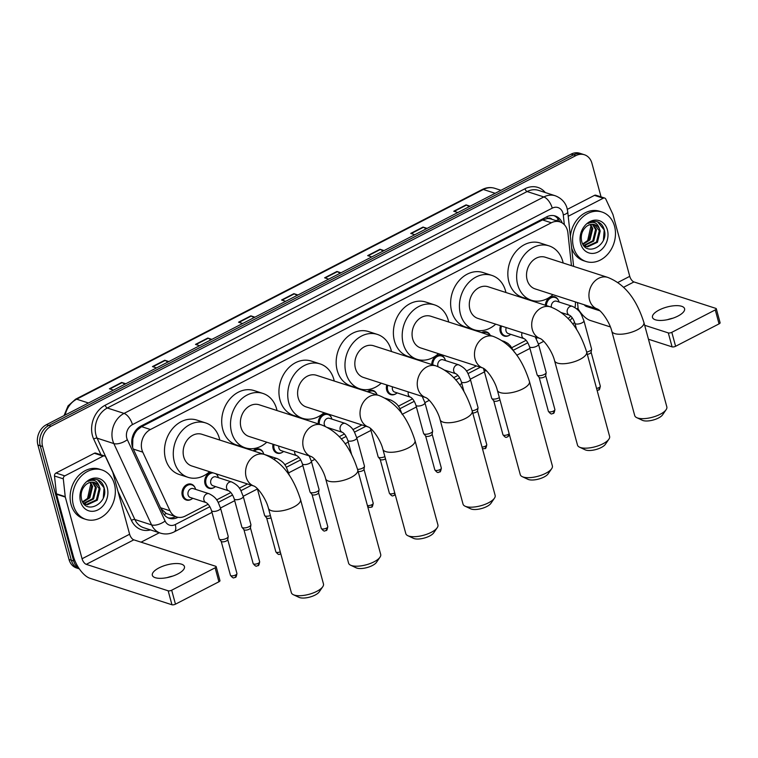 <?xml version="1.0" encoding="UTF-8"?>
<svg xmlns="http://www.w3.org/2000/svg" width="758" height="758" viewBox="0 0 758 758"><rect width="100%" height="100%" fill="white"/><g stroke="black" fill="none" stroke-linecap="round" stroke-linejoin="round"><path stroke-width="1.14" d="M509.452 335.216A8.319 6.699 -72.1 0 1 504.231 336.059A8.319 6.699 -72.1 0 1 500.233 331.53A8.319 6.699 -72.1 0 1 500.545 325.722M395.894 393.772A8.319 6.699 -72.1 0 1 390.673 394.615A8.319 6.699 -72.1 0 1 386.675 390.076A8.319 6.699 -72.1 0 1 386.76 384.969M282.336 452.327A8.319 6.699 -72.1 0 1 277.125 453.17A8.319 6.699 -72.1 0 1 273.117 448.632A8.319 6.699 -72.1 0 1 273.032 444.216M214.201 487.46A8.319 6.699 -72.1 0 1 208.99 488.304A8.319 6.699 -72.1 0 1 204.982 483.765A8.319 6.699 -72.1 0 1 211.378 472.3M191.499 499.171A8.319 6.699 -72.1 0 1 186.279 500.015A8.319 6.699 -72.1 0 1 182.271 495.476A8.319 6.699 -72.1 0 1 184.185 486.835A8.319 6.699 -72.1 0 1 191.386 484.182A8.319 6.699 -72.1 0 1 195.128 487.915M571.437 265.67L567.913 232.914A15.596 12.554 107.9 0 0 567.439 230.394A15.596 12.554 107.9 0 0 559.935 221.895A15.596 12.554 107.9 0 0 551.341 222.776L150.435 429.511A15.596 12.554 107.9 0 0 142.769 452.138L169.991 510.778A15.596 12.554 107.9 0 0 176.652 516.956A15.596 12.554 107.9 0 0 185.236 516.075L208.147 504.26M134.242 434.77A15.596 12.554 -72.1 0 1 137.463 429.871L137.245 429.985A5.202 4.188 107.9 0 0 134.242 434.77L132.821 438.835L132.631 447.476M551.919 219.308A5.202 4.188 107.9 0 0 547.418 218.475L547.21 218.588A15.596 12.554 -72.1 0 1 551.123 219.053L559.935 221.895M160.961 508.675L166.239 513.479L176.652 516.956M547.21 218.588L542.52 219.924L141.604 426.659L137.463 429.871M567.988 318.559A15.596 12.554 107.9 0 0 570.746 316.086M575 307.577A15.596 12.554 107.9 0 0 575.341 301.892M216.608 499.901L230.858 492.548M239.32 488.19L247.506 483.964M284.733 464.768L298.993 457.415M339.167 436.703L344.407 433.993M352.868 429.634L361.964 424.944M398.291 406.212L412.541 398.86M453.625 377.683L457.965 375.447M466.426 371.079L476.422 365.924M511.849 347.657L526.099 340.314M481.624 332.648A8.319 6.699 -72.1 0 1 486.636 331.938A8.319 6.699 -72.1 0 1 490.284 335.443M431.795 364.551A8.319 6.699 -72.1 0 1 441.213 355.36A8.319 6.699 -72.1 0 1 444.955 359.093M367.327 391.715A8.319 6.699 -72.1 0 1 373.078 390.493A8.319 6.699 -72.1 0 1 376.821 394.226M318.294 423.874A8.319 6.699 -72.1 0 1 327.655 413.915A8.319 6.699 -72.1 0 1 331.398 417.649M253.125 450.821A8.319 6.699 -72.1 0 1 259.52 449.049A8.319 6.699 -72.1 0 1 263.263 452.782M216.409 473.921A8.319 6.699 -72.1 0 1 217.84 476.204M545.362 305.237A8.319 6.699 -72.1 0 1 554.771 296.804A8.319 6.699 -72.1 0 1 558.504 300.538M562.256 222.994A15.596 12.554 107.9 0 0 555.244 215.983A15.596 12.554 107.9 0 0 546.66 216.864L140.808 426.129A15.596 12.554 107.9 0 0 133.152 448.764L162.563 512.114A15.596 12.554 107.9 0 0 169.224 518.283A15.596 12.554 107.9 0 0 177.808 517.411L178.035 517.288M554.041 215.679A15.596 12.554 -72.1 0 1 559.755 221.838M79.088 568.519A15.596 12.554 -72.1 0 1 73.697 560.986L42.6 446.509A15.596 12.554 -72.1 0 1 51.099 426.214L575.834 155.636A15.596 12.554 -72.1 0 1 584.418 154.755A15.596 12.554 -72.1 0 1 591.922 163.254L601.066 196.9M582.315 314.636L581.557 315.025M159.303 532.76L141.054 542.169M79.334 568.879L76.511 567.969A15.596 12.554 -72.1 0 1 69.006 559.47L37.9 444.993A15.596 12.554 -72.1 0 1 46.409 424.698L571.134 154.12L573.484 154.878A15.596 12.554 -72.1 0 1 582.068 153.997A15.596 12.554 -72.1 0 0 573.484 154.878L48.758 425.456L573.484 154.878L575.834 155.636M37.9 444.993L40.25 445.751A15.596 12.554 -72.1 0 1 48.758 425.456A15.596 12.554 -72.1 0 0 40.25 445.751L71.347 560.228L40.25 445.751L42.6 446.509M78.86 568.727A15.596 12.554 -72.1 0 1 71.347 560.228A15.596 12.554 -72.1 0 0 78.86 568.727M175.562 516.596L175.458 516.653A15.596 12.554 -72.1 0 1 168.068 517.837M124.928 384.202L122.123 382.638A4.16 1.914 -117.3 0 0 121.706 382.449L109.408 388.788L113.482 390.105M125.781 383.766L121.706 382.449M167.973 362.011L165.168 360.438A4.16 1.914 -117.3 0 0 164.751 360.249L152.453 366.588L156.527 367.905M168.826 361.566L164.751 360.249M211.018 339.811L208.213 338.239A4.16 1.914 -117.3 0 0 207.796 338.059L195.498 344.397L199.572 345.714M211.87 339.376L207.796 338.059M254.063 317.621L251.258 316.048A4.16 1.914 -117.3 0 0 250.841 315.859L238.543 322.197L242.617 323.514M254.915 317.176L250.841 315.859M469.287 206.64L466.483 205.067A4.16 1.914 -117.3 0 0 466.056 204.878L453.758 211.226L457.841 212.543M470.14 206.195L466.056 204.878M426.242 228.831L423.438 227.267A4.16 1.914 -117.3 0 0 423.011 227.078L410.722 233.417L414.797 234.734M427.095 228.395L423.011 227.078M383.197 251.031L380.393 249.458A4.16 1.914 -117.3 0 0 379.976 249.268L367.677 255.617L371.752 256.934M384.05 250.585L379.976 249.268M340.152 273.221L337.348 271.658A4.16 1.914 -117.3 0 0 336.931 271.468L324.632 277.807L328.707 279.124M341.005 272.785L336.931 271.468M297.108 295.421L294.303 293.848A4.16 1.914 -117.3 0 0 293.886 293.659L281.588 300.007L285.662 301.324M297.96 294.985L293.886 293.659M571.134 154.12A15.596 12.554 -72.1 0 1 579.718 153.239L584.418 154.755M573.541 247.345A25.99 20.921 -72.1 0 1 579.5 220.322A25.99 20.921 -72.1 0 1 602.023 212.041A25.99 20.921 -72.1 0 1 614.53 226.206A25.99 20.921 -72.1 0 1 608.56 253.229A25.99 20.921 -72.1 0 1 586.048 261.51A25.99 20.921 -72.1 0 1 573.541 247.345M570.376 236.344A25.99 20.921 -72.1 0 1 599.673 211.283L602.023 212.041M607.395 229.882A16.941 13.644 -72.1 0 1 598.157 251.95A16.941 13.644 -72.1 0 1 580.675 243.669A16.941 13.644 -72.1 0 1 589.913 221.601A16.941 13.644 -72.1 0 1 607.395 229.882M581.642 241.129C585.422 257.786 608.683 245.649 604.391 230.385C603.425 226.149 601.236 223.316 597.816 221.895C594.556 220.919 591.316 221.459 588.094 223.525C593.656 221.014 597.408 222.691 599.332 228.537A11.749 9.456 -72.1 0 0 594.708 224.652A11.749 9.456 -72.1 0 0 586.133 226.737C582.021 230.574 580.524 235.368 581.642 241.129M585.546 246.369L586.616 246.577L596.508 242.001L599.284 230.707L594.424 224.567M583.527 245.26L587.554 246.871L597.437 242.295L600.213 231.001L599.332 228.537M583.783 245.44L592.775 240.798L595.561 229.494L592.386 224.273M584.21 245.715L593.713 241.091L596.489 229.797L592.917 224.302M582.703 243.934L589.051 239.594L591.827 228.291L590.16 224.567M582.959 244.379L589.98 239.888L592.765 228.594L590.738 224.434M590.719 226.936L587.507 241.262M586.048 261.51L583.698 260.752A25.99 20.921 -72.1 0 1 571.636 248.065M603.434 239.841L604.202 229.93L597.588 221.829M667.372 319.705A16.638 6.216 164.8 0 1 672.896 318.199M677.927 316.077A16.638 6.216 -15.2 0 0 684.578 308.686A16.638 6.216 -15.2 0 0 659.138 310.013A16.638 6.216 -15.2 0 0 652.477 317.403A16.638 6.216 -15.2 0 0 677.927 316.077M568.216 216.286L603.264 198.217L594.462 195.374A2.596 2.094 -72.1 0 1 595.892 195.223L604.695 198.065A2.596 2.094 107.9 0 0 603.264 198.217M567.316 209.369L594.462 195.374M578.146 308.942A20.788 9.589 -117.3 0 0 590.188 320.426L610.389 326.944M716.31 308.762L720.1 322.728A2.596 0.966 164.8 0 1 719.058 323.874L715.268 309.918A2.596 0.966 -15.2 0 0 716.31 308.762A2.596 0.966 -15.2 0 0 715.846 308.392L633.953 281.938A5.202 2.397 62.7 0 1 629.746 276.338L612.995 214.656A2.596 2.094 107.9 0 0 612.852 214.268L605.803 199.098A2.596 2.094 107.9 0 0 604.695 198.065M675.605 346.283A2.596 0.966 164.8 0 1 672.09 346.87L668.291 332.904A2.596 0.966 -15.2 0 0 671.815 332.326L675.605 346.283L719.058 323.874M648.46 339.233L672.09 346.87M671.815 332.326L715.268 309.918M668.291 332.904L644.66 325.277M599.919 310.827L586.398 306.459A5.202 2.397 62.7 0 1 584.2 304.754M666.13 409.671L662.596 414.816A11.436 4.273 164.8 0 1 658.503 417.99A11.436 4.273 164.8 0 1 642.396 420.311L636.748 417.658A16.638 6.216 -15.2 0 0 660.18 414.285A16.638 6.216 -15.2 0 0 666.13 409.671A16.638 6.216 -15.2 0 0 666.832 406.885L643.902 322.472A16.638 6.216 164.8 0 1 637.241 329.872A16.638 6.216 164.8 0 1 611.801 331.199L634.73 415.611A16.638 6.216 -15.2 0 0 636.748 417.658M597.541 309.056L597.437 309.027A16.638 13.388 107.9 0 1 589.535 299.997A16.638 13.388 107.9 0 1 598.602 278.338A16.638 13.388 107.9 0 1 607.764 277.4L545.353 257.246A16.638 13.388 107.9 0 0 530.941 262.552A16.638 13.388 107.9 0 0 527.123 279.844A16.638 13.388 107.9 0 0 535.129 288.902L597.465 309.037C601.615 310.818 609.64 322.159 611.801 331.199M552.942 294.654A28.586 23.015 -72.1 0 1 531.453 300.282A28.586 23.015 -72.1 0 1 517.695 284.705A28.586 23.015 -72.1 0 1 524.261 254.982A28.586 23.015 -72.1 0 1 549.029 245.867A28.586 23.015 -72.1 0 1 562.787 261.453A28.586 23.015 -72.1 0 1 563.166 262.998M531.453 300.282L522.65 297.439A28.586 23.015 -72.1 0 1 508.893 281.862A28.586 23.015 -72.1 0 1 515.449 252.139A28.586 23.015 -72.1 0 1 540.217 243.024L549.029 245.867M608.901 439.176L605.367 444.33A11.436 4.273 164.8 0 1 601.274 447.495A11.436 4.273 164.8 0 1 585.167 449.816L579.519 447.163A16.638 6.216 -15.2 0 0 602.951 443.79A16.638 6.216 -15.2 0 0 608.901 439.176A16.638 6.216 -15.2 0 0 609.603 436.4L586.673 351.987A16.638 6.216 164.8 0 1 580.012 359.377A16.638 6.216 164.8 0 1 554.572 360.704L577.501 445.117A16.638 6.216 -15.2 0 0 579.519 447.163M540.312 338.57L540.217 338.532A16.638 13.388 107.9 0 1 532.305 329.503A16.638 13.388 107.9 0 1 541.373 307.852A16.638 13.388 107.9 0 1 550.535 306.914L488.124 286.761A16.638 13.388 107.9 0 0 473.712 292.057A16.638 13.388 107.9 0 0 469.894 309.349A16.638 13.388 107.9 0 0 477.9 318.417L540.236 338.542C544.386 340.323 552.411 351.674 554.572 360.704M495.713 324.168A28.586 23.015 -72.1 0 1 474.233 329.796A28.586 23.015 -72.1 0 1 460.466 314.21A28.586 23.015 -72.1 0 1 467.032 284.496A28.586 23.015 -72.1 0 1 491.8 275.381A28.586 23.015 -72.1 0 1 505.558 290.958A28.586 23.015 -72.1 0 1 505.937 292.512M474.233 329.796L465.421 326.954A28.586 23.015 -72.1 0 1 451.664 311.367A28.586 23.015 -72.1 0 1 458.22 281.644A28.586 23.015 -72.1 0 1 482.998 272.539L491.8 275.381M551.672 468.69L548.138 473.835A11.436 4.273 164.8 0 1 544.045 477.009A11.436 4.273 164.8 0 1 527.938 479.321L522.29 476.678A16.638 6.216 -15.2 0 0 545.722 473.305A16.638 6.216 -15.2 0 0 551.672 468.69A16.638 6.216 -15.2 0 0 552.374 465.905L529.444 381.492A16.638 6.216 164.8 0 1 522.783 388.892A16.638 6.216 164.8 0 1 497.343 390.218L520.272 474.631A16.638 6.216 -15.2 0 0 522.29 476.678M483.083 368.075L482.988 368.047A16.638 13.388 107.9 0 1 475.077 359.017A16.638 13.388 107.9 0 1 484.144 337.357A16.638 13.388 107.9 0 1 493.306 336.419L430.895 316.266A16.638 13.388 107.9 0 0 416.483 321.572A16.638 13.388 107.9 0 0 412.665 338.864A16.638 13.388 107.9 0 0 420.671 347.922L483.007 368.056C487.157 369.838 495.182 381.179 497.343 390.218M438.484 353.673A28.586 23.015 -72.1 0 1 417.004 359.301A28.586 23.015 -72.1 0 1 403.237 343.725A28.586 23.015 -72.1 0 1 409.803 314.001A28.586 23.015 -72.1 0 1 434.571 304.887A28.586 23.015 -72.1 0 1 448.329 320.473A28.586 23.015 -72.1 0 1 448.708 322.017M417.004 359.301L408.192 356.459A28.586 23.015 -72.1 0 1 394.435 340.882A28.586 23.015 -72.1 0 1 400.991 311.159A28.586 23.015 -72.1 0 1 425.769 302.044L434.571 304.887M494.443 498.195L490.919 503.35A11.436 4.273 164.8 0 1 486.816 506.515A11.436 4.273 164.8 0 1 470.709 508.836L465.061 506.183A16.638 6.216 -15.2 0 0 488.493 502.81A16.638 6.216 -15.2 0 0 494.443 498.195A16.638 6.216 -15.2 0 0 495.145 495.419L472.215 411.007A16.638 6.216 164.8 0 1 465.554 418.397A16.638 6.216 164.8 0 1 440.114 419.724L463.043 504.136A16.638 6.216 -15.2 0 0 465.061 506.183M425.854 397.59L425.759 397.552A16.638 13.388 107.9 0 1 417.848 388.522A16.638 13.388 107.9 0 1 426.915 366.872A16.638 13.388 107.9 0 1 436.077 365.924L373.666 345.781A16.638 13.388 107.9 0 0 359.254 351.077A16.638 13.388 107.9 0 0 355.436 368.369A16.638 13.388 107.9 0 0 363.442 377.437L425.778 397.562C429.928 399.343 437.953 410.694 440.114 419.724M381.255 383.188A28.586 23.015 -72.1 0 1 359.775 388.816A28.586 23.015 -72.1 0 1 346.008 373.23A28.586 23.015 -72.1 0 1 352.574 343.507A28.586 23.015 -72.1 0 1 377.342 334.401A28.586 23.015 -72.1 0 1 391.1 349.978A28.586 23.015 -72.1 0 1 391.479 351.532M359.775 388.816L350.963 385.974A28.586 23.015 -72.1 0 1 337.206 370.387A28.586 23.015 -72.1 0 1 343.772 340.664A28.586 23.015 -72.1 0 1 368.54 331.559L377.342 334.401M437.214 527.71L433.69 532.855A11.436 4.273 164.8 0 1 429.587 536.029A11.436 4.273 164.8 0 1 413.48 538.341L407.832 535.698A16.638 6.216 -15.2 0 0 431.264 532.324A16.638 6.216 -15.2 0 0 437.214 527.71A16.638 6.216 -15.2 0 0 437.925 524.924L414.986 440.512A16.638 6.216 164.8 0 1 408.325 447.912A16.638 6.216 164.8 0 1 382.885 449.238L405.814 533.651A16.638 6.216 -15.2 0 0 407.832 535.698M368.625 427.095L368.53 427.067A16.638 13.388 107.9 0 1 360.619 418.028A16.638 13.388 107.9 0 1 369.686 396.377A16.638 13.388 107.9 0 1 378.848 395.439L316.437 375.286A16.638 13.388 107.9 0 0 302.025 380.592A16.638 13.388 107.9 0 0 298.207 397.884A16.638 13.388 107.9 0 0 306.213 406.942L368.549 427.076C372.699 428.857 380.724 440.199 382.885 449.238M324.026 412.693A28.586 23.015 -72.1 0 1 302.546 418.321A28.586 23.015 -72.1 0 1 288.779 402.744A28.586 23.015 -72.1 0 1 295.345 373.021A28.586 23.015 -72.1 0 1 320.113 363.906A28.586 23.015 -72.1 0 1 333.871 379.493A28.586 23.015 -72.1 0 1 334.25 381.037M302.546 418.321L293.734 415.479A28.586 23.015 -72.1 0 1 279.977 399.902A28.586 23.015 -72.1 0 1 286.543 370.179A28.586 23.015 -72.1 0 1 311.311 361.064L320.113 363.906M379.985 557.215L376.461 562.37A11.436 4.273 164.8 0 1 372.358 565.534A11.436 4.273 164.8 0 1 356.251 567.856L350.603 565.203A16.638 6.216 -15.2 0 0 374.035 561.83A16.638 6.216 -15.2 0 0 379.985 557.215A16.638 6.216 -15.2 0 0 380.696 554.439L357.757 470.026A16.638 6.216 164.8 0 1 351.096 477.417A16.638 6.216 164.8 0 1 325.656 478.743L348.585 563.156A16.638 6.216 -15.2 0 0 350.603 565.203M321.619 424.944L259.208 404.8A16.638 13.388 107.9 0 0 244.796 410.097A16.638 13.388 107.9 0 0 240.978 427.389A16.638 13.388 107.9 0 0 248.984 436.456L311.32 456.581A16.638 13.388 107.9 0 1 303.389 447.542A16.638 13.388 107.9 0 1 312.457 425.882A16.638 13.388 107.9 0 1 321.619 424.944C341.555 432.79 351.636 450.982 357.757 470.026M266.797 442.208A28.586 23.015 -72.1 0 1 245.317 447.836A28.586 23.015 -72.1 0 1 231.55 432.25A28.586 23.015 -72.1 0 1 238.116 402.526A28.586 23.015 -72.1 0 1 262.884 393.421A28.586 23.015 -72.1 0 1 276.651 408.998A28.586 23.015 -72.1 0 1 277.021 410.552M245.317 447.836L236.505 444.984A28.586 23.015 -72.1 0 1 222.748 429.407A28.586 23.015 -72.1 0 1 229.314 399.684A28.586 23.015 -72.1 0 1 254.082 390.578L262.884 393.421M322.756 586.73L319.232 591.875A11.436 4.273 164.8 0 1 315.129 595.049A11.436 4.273 164.8 0 1 299.022 597.361L293.374 594.717A16.638 6.216 -15.2 0 0 316.806 591.344A16.638 6.216 -15.2 0 0 322.756 586.73A16.638 6.216 -15.2 0 0 323.467 583.944L300.528 499.531A16.638 6.216 164.8 0 1 293.867 506.931A16.638 6.216 164.8 0 1 268.427 508.258L291.356 592.671A16.638 6.216 -15.2 0 0 293.374 594.717M264.39 454.459L201.979 434.306A16.638 13.388 107.9 0 0 187.567 439.602A16.638 13.388 107.9 0 0 183.749 456.903A16.638 13.388 107.9 0 0 191.755 465.962L254.091 486.096A16.638 13.388 107.9 0 1 246.161 477.047A16.638 13.388 107.9 0 1 255.228 455.397A16.638 13.388 107.9 0 1 264.39 454.459C284.326 462.304 294.407 480.487 300.528 499.531M209.568 471.713A28.586 23.015 -72.1 0 1 188.088 477.341A28.586 23.015 -72.1 0 1 174.321 461.764A28.586 23.015 -72.1 0 1 180.887 432.041A28.586 23.015 -72.1 0 1 205.655 422.926A28.586 23.015 -72.1 0 1 219.422 438.512A28.586 23.015 -72.1 0 1 219.792 440.057M188.088 477.341L179.276 474.499A28.586 23.015 -72.1 0 1 165.519 458.922A28.586 23.015 -72.1 0 1 172.085 429.199A28.586 23.015 -72.1 0 1 196.853 420.084L205.655 422.926M551.369 307.189A4.681 3.762 -72.1 0 1 552.658 302.556A4.681 3.762 -72.1 0 1 556.58 301.22L572.432 306.336A4.681 3.762 -72.1 0 0 569.628 306.725A4.681 3.762 -72.1 0 0 567.306 312.694A4.681 3.762 -72.1 0 0 569.561 315.243C571.731 316.541 573.503 319.203 574.886 323.221L576.611 329.569M546.366 305.569A7.798 6.272 -72.1 0 1 555.197 297.496A7.798 6.272 -72.1 0 1 558.949 301.741A7.798 6.272 -72.1 0 1 559.016 302.006M591.079 352.1A3.383 1.26 164.8 0 1 591.088 352.318A3.383 1.26 164.8 0 1 589.724 353.598A3.383 1.26 164.8 0 1 587.327 354.384M574.886 323.221A4.681 1.743 164.8 0 0 575.71 323.893A4.681 1.743 164.8 0 0 581.803 322.965A4.681 1.743 164.8 0 0 583.916 320.767L591.572 348.964A4.681 1.743 164.8 0 1 591.591 349.267A4.681 1.743 164.8 0 1 586.692 352.072M535.224 336.922L538.493 344.189A4.681 1.743 164.8 0 1 536.38 346.387A4.681 1.743 164.8 0 1 530.287 347.316A4.681 1.743 164.8 0 1 529.463 346.643C528.08 342.625 526.308 339.963 524.138 338.665L508.286 333.548A4.681 3.762 -72.1 0 1 506.031 330.99A4.681 3.762 -72.1 0 1 506.268 327.579M538.493 344.189L546.148 372.386A4.681 1.743 164.8 0 1 546.167 372.69A4.681 1.743 164.8 0 1 542.88 375.058A4.681 1.743 164.8 0 1 537.943 375.513A4.681 1.743 164.8 0 1 537.261 375.106A4.681 1.743 164.8 0 1 537.119 374.84L529.463 346.643M510.712 334.325A7.798 6.272 -72.1 0 1 504.98 335.756A7.798 6.272 -72.1 0 1 501.228 331.502A7.798 6.272 -72.1 0 1 501.531 326.044M545.656 375.523A3.383 1.26 164.8 0 1 545.665 375.731A3.383 1.26 164.8 0 1 544.301 377.02A3.383 1.26 164.8 0 1 539.734 377.778A3.383 1.26 164.8 0 1 539.232 377.484L537.261 375.106M482.827 333.037A7.798 6.272 -72.1 0 1 487.062 332.629A7.798 6.272 -72.1 0 1 490.255 335.434M499.351 397.609A4.681 1.743 164.8 0 1 492.529 398.935A4.681 1.743 164.8 0 1 491.838 398.528A4.681 1.743 164.8 0 1 491.696 398.263L483.433 368.284M499.92 399.712A3.383 1.26 164.8 0 1 498.878 400.442A3.383 1.26 164.8 0 1 494.311 401.2A3.383 1.26 164.8 0 1 493.818 400.906L491.838 398.528M438.077 366.654A4.681 3.762 -72.1 0 1 437.897 366.123A4.681 3.762 -72.1 0 1 438.977 361.263A4.681 3.762 -72.1 0 1 443.032 359.775L458.884 364.892A4.681 3.762 -72.1 0 0 456.079 365.28A4.681 3.762 -72.1 0 0 453.748 371.249A4.681 3.762 -72.1 0 0 456.003 373.798C458.173 375.096 459.945 377.759 461.328 381.776L464 391.602M432.818 364.873A7.798 6.272 -72.1 0 1 441.639 356.042A7.798 6.272 -72.1 0 1 445.391 360.296A7.798 6.272 -72.1 0 1 445.458 360.562M477.521 410.656A3.383 1.26 164.8 0 1 477.531 410.864A3.383 1.26 164.8 0 1 476.166 412.153A3.383 1.26 164.8 0 1 472.765 413.044M461.328 381.776A4.681 1.743 164.8 0 0 462.153 382.449A4.681 1.743 164.8 0 0 468.245 381.52A4.681 1.743 164.8 0 0 470.358 379.322L478.014 407.52A4.681 1.743 164.8 0 1 478.033 407.823A4.681 1.743 164.8 0 1 472.149 410.779M422.244 396.425L424.935 402.744A4.681 1.743 164.8 0 1 422.822 404.943A4.681 1.743 164.8 0 1 416.729 405.871A4.681 1.743 164.8 0 1 415.905 405.198C414.522 401.181 412.75 398.519 410.58 397.22L394.729 392.094A4.681 3.762 -72.1 0 1 392.483 389.546A4.681 3.762 -72.1 0 1 392.492 386.817M424.935 402.744L432.6 430.942A4.681 1.743 164.8 0 1 432.61 431.245A4.681 1.743 164.8 0 1 429.322 433.614A4.681 1.743 164.8 0 1 424.395 434.069A4.681 1.743 164.8 0 1 423.703 433.661A4.681 1.743 164.8 0 1 423.57 433.396L415.905 405.198M397.164 392.881A7.798 6.272 -72.1 0 1 391.422 394.312A7.798 6.272 -72.1 0 1 387.67 390.057A7.798 6.272 -72.1 0 1 387.745 385.282M432.098 434.069A3.383 1.26 164.8 0 1 432.107 434.287A3.383 1.26 164.8 0 1 430.752 435.575A3.383 1.26 164.8 0 1 426.176 436.333A3.383 1.26 164.8 0 1 425.683 436.039L423.703 433.661M368.445 392.076A7.798 6.272 -72.1 0 1 373.505 391.175A7.798 6.272 -72.1 0 1 377.086 394.871M384.893 456.638A4.681 1.743 164.8 0 1 378.972 457.491A4.681 1.743 164.8 0 1 378.289 457.083A4.681 1.743 164.8 0 1 378.147 456.818L370.406 428.355M385.509 458.903A3.383 1.26 164.8 0 1 385.329 458.997A3.383 1.26 164.8 0 1 380.753 459.755A3.383 1.26 164.8 0 1 380.26 459.462L378.289 457.083M325.267 426.375A4.681 3.762 -72.1 0 1 324.348 424.679A4.681 3.762 -72.1 0 1 325.419 419.818A4.681 3.762 -72.1 0 1 329.474 418.331L345.326 423.447A4.681 3.762 -72.1 0 0 342.521 423.836A4.681 3.762 -72.1 0 0 340.2 429.795A4.681 3.762 -72.1 0 0 342.445 432.354C344.615 433.652 346.387 436.305 347.77 440.322L351.57 454.307M319.336 424.215A7.798 6.272 -72.1 0 1 321.657 416.701A7.798 6.272 -72.1 0 1 328.081 414.598A7.798 6.272 -72.1 0 1 331.833 418.852A7.798 6.272 -72.1 0 1 331.9 419.108M363.963 469.202A3.383 1.26 164.8 0 1 363.973 469.42A3.383 1.26 164.8 0 1 362.618 470.709A3.383 1.26 164.8 0 1 358.155 471.495M347.77 440.322A4.681 1.743 164.8 0 0 348.595 441.004A4.681 1.743 164.8 0 0 354.687 440.066A4.681 1.743 164.8 0 0 356.8 437.878L364.465 466.075A4.681 1.743 164.8 0 1 364.475 466.369A4.681 1.743 164.8 0 1 357.577 469.382M309.207 455.899L311.377 461.29A4.681 1.743 164.8 0 1 309.273 463.489A4.681 1.743 164.8 0 1 303.172 464.427A4.681 1.743 164.8 0 1 302.347 463.744C300.973 459.727 299.192 457.074 297.022 455.766L281.18 450.65A4.681 3.762 -72.1 0 1 278.925 448.101A4.681 3.762 -72.1 0 1 278.802 446.083M311.377 461.29L319.042 489.497A4.681 1.743 164.8 0 1 319.052 489.791A4.681 1.743 164.8 0 1 315.764 492.169A4.681 1.743 164.8 0 1 310.837 492.624A4.681 1.743 164.8 0 1 310.155 492.217A4.681 1.743 164.8 0 1 310.013 491.951L302.347 463.744M283.606 451.436A7.798 6.272 -72.1 0 1 277.873 452.858A7.798 6.272 -72.1 0 1 274.112 448.613A7.798 6.272 -72.1 0 1 274.026 444.539M318.549 492.624A3.383 1.26 164.8 0 1 318.559 492.842A3.383 1.26 164.8 0 1 317.195 494.131A3.383 1.26 164.8 0 1 312.618 494.889A3.383 1.26 164.8 0 1 312.125 494.595L310.155 492.217M261.074 453.388A4.681 3.762 -72.1 0 1 261.339 453.464L277.191 458.581A4.681 3.762 -72.1 0 0 274.387 458.969A4.681 3.762 -72.1 0 0 273.932 459.282M254.205 451.171A7.798 6.272 -72.1 0 1 259.947 449.731A7.798 6.272 -72.1 0 1 263.699 453.985A7.798 6.272 -72.1 0 1 263.765 454.241M270.407 515.563A4.681 1.743 164.8 0 1 265.414 516.046A4.681 1.743 164.8 0 1 264.731 515.639A4.681 1.743 164.8 0 1 264.589 515.374L257.322 488.616M271.042 517.875A3.383 1.26 164.8 0 1 267.195 518.311A3.383 1.26 164.8 0 1 266.702 518.008L264.731 515.639M228.897 490.9L213.045 485.783A4.681 3.762 -72.1 0 1 210.79 483.234A4.681 3.762 -72.1 0 1 211.861 478.374A4.681 3.762 -72.1 0 1 215.916 476.877L231.768 482.003A4.681 3.762 -72.1 0 0 228.963 482.391A4.681 3.762 -72.1 0 0 226.642 488.351A4.681 3.762 -72.1 0 0 228.897 490.9C231.057 492.207 232.839 494.86 234.213 498.878L241.878 527.085A4.681 1.743 164.8 0 0 242.02 527.35A4.681 1.743 164.8 0 0 242.702 527.758A4.681 1.743 164.8 0 0 247.629 527.303A4.681 1.743 164.8 0 0 250.917 524.924A4.681 1.743 164.8 0 0 250.907 524.631L243.242 496.424A4.681 1.743 164.8 0 1 241.139 498.622A4.681 1.743 164.8 0 1 235.037 499.56A4.681 1.743 164.8 0 1 234.213 498.878M215.471 486.57A7.798 6.272 -72.1 0 1 209.739 487.991A7.798 6.272 -72.1 0 1 205.987 483.746A7.798 6.272 -72.1 0 1 213.301 472.916M215.66 473.684A7.798 6.272 -72.1 0 1 218.285 477.407A7.798 6.272 -72.1 0 1 218.351 477.663M250.415 527.758A3.383 1.26 164.8 0 1 250.424 527.975A3.383 1.26 164.8 0 1 249.06 529.264A3.383 1.26 164.8 0 1 244.483 530.022A3.383 1.26 164.8 0 1 243.991 529.719L242.02 527.35M206.185 502.611L190.334 497.494A4.681 3.762 -72.1 0 1 188.079 494.946A4.681 3.762 -72.1 0 1 189.149 490.085A4.681 3.762 -72.1 0 1 193.205 488.588L209.056 493.714A4.681 3.762 -72.1 0 0 206.252 494.102A4.681 3.762 -72.1 0 0 203.93 500.062A4.681 3.762 -72.1 0 0 206.185 502.611C208.346 503.918 210.127 506.571 211.501 510.589L219.166 538.786A4.681 1.743 164.8 0 0 219.308 539.061A4.681 1.743 164.8 0 0 219.991 539.469A4.681 1.743 164.8 0 0 224.927 539.014A4.681 1.743 164.8 0 0 228.205 536.636A4.681 1.743 164.8 0 0 228.196 536.342L220.531 508.135A4.681 1.743 164.8 0 1 218.427 510.333A4.681 1.743 164.8 0 1 212.335 511.271A4.681 1.743 164.8 0 1 211.501 510.589M192.759 498.281A7.798 6.272 -72.1 0 1 187.027 499.702A7.798 6.272 -72.1 0 1 183.275 495.457A7.798 6.272 -72.1 0 1 185.066 487.347A7.798 6.272 -72.1 0 1 191.812 484.864A7.798 6.272 -72.1 0 1 195.573 489.118A7.798 6.272 -72.1 0 1 195.64 489.374M227.703 539.469A3.383 1.26 164.8 0 1 227.713 539.687A3.383 1.26 164.8 0 1 226.348 540.975A3.383 1.26 164.8 0 1 221.772 541.733A3.383 1.26 164.8 0 1 221.279 541.43L219.308 539.061M167.234 577.596A16.638 6.216 164.8 0 1 172.758 576.089M177.789 573.967A16.638 6.216 -15.2 0 0 184.45 566.577A16.638 6.216 -15.2 0 0 159 567.903A16.638 6.216 -15.2 0 0 152.339 575.303A16.638 6.216 -15.2 0 0 177.789 573.967M64.8 475.872A2.596 2.094 107.9 0 0 63.302 478.838L65.226 496.651A2.596 2.094 107.9 0 0 65.302 497.068L56.49 494.225A2.596 2.094 -72.1 0 1 56.414 493.799L54.5 475.996A2.596 2.094 -72.1 0 1 55.997 473.03L64.8 475.872L103.126 456.108L94.324 453.265A2.596 2.094 -72.1 0 1 95.754 453.113L104.566 455.956A2.596 2.094 107.9 0 0 103.126 456.108M55.997 473.03L94.324 453.265M56.49 494.225L73.251 555.908A20.788 9.589 -117.3 0 0 90.05 578.316L171.952 604.761L168.162 590.804L86.26 564.35A5.202 2.397 62.7 0 1 82.063 558.75L65.302 497.068M216.172 566.652L219.962 580.619A2.596 0.966 164.8 0 1 218.92 581.774L215.13 567.808A2.596 0.966 -15.2 0 0 216.172 566.652A2.596 0.966 -15.2 0 0 215.717 566.283L133.815 539.838A5.202 2.397 62.7 0 1 129.618 534.229L112.857 472.547A2.596 2.094 107.9 0 0 112.715 472.158L105.675 456.989A2.596 2.094 107.9 0 0 104.566 455.956M168.162 590.804A2.596 0.966 -15.2 0 0 171.678 590.217L175.468 604.173L218.92 581.774M175.468 604.173A2.596 0.966 164.8 0 1 171.952 604.761M171.678 590.217L215.13 567.808M73.403 505.235A25.99 20.921 -72.1 0 1 79.372 478.222A25.99 20.921 -72.1 0 1 101.885 469.932A25.99 20.921 -72.1 0 1 114.401 484.097A25.99 20.921 -72.1 0 1 108.432 511.119A25.99 20.921 -72.1 0 1 85.91 519.401A25.99 20.921 -72.1 0 1 73.403 505.235M85.91 519.401L83.56 518.643A25.99 20.921 -72.1 0 1 71.053 504.477A25.99 20.921 -72.1 0 1 77.022 477.455A25.99 20.921 -72.1 0 1 99.535 469.174L101.885 469.932M107.266 487.773A16.941 13.644 -72.1 0 1 98.019 509.84A16.941 13.644 -72.1 0 1 80.537 501.559A16.941 13.644 -72.1 0 1 89.776 479.501A16.941 13.644 -72.1 0 1 107.266 487.773M81.504 499.02C85.284 515.677 108.546 503.549 104.253 488.275C103.296 484.04 101.098 481.207 97.687 479.786C94.418 478.81 91.178 479.35 87.966 481.415C93.518 478.914 97.27 480.581 99.203 486.428A11.749 9.456 -72.1 0 0 94.57 482.543A11.749 9.456 -72.1 0 0 85.995 484.627C81.883 488.465 80.386 493.259 81.504 499.02M85.417 504.26L86.488 504.468L96.37 499.892L99.146 488.597L94.286 482.458M83.399 503.151L87.416 504.771L97.299 500.195L100.084 488.891L99.203 486.428M83.645 503.331L92.647 498.688L95.423 487.394L92.249 482.173M84.081 503.606L93.575 498.991L96.351 487.688L92.779 482.192M82.565 501.824L88.913 497.485L91.69 486.191L90.022 482.458M82.821 502.27L89.842 497.788L92.628 486.484L90.6 482.325M90.59 484.826L87.378 499.152M103.296 497.731L104.064 487.82L97.45 479.719M131.93 439.375A15.596 6.983 -24.9 0 0 132.821 438.835M547.418 218.475A15.596 7.192 -117.3 0 0 546.888 216.741M174.842 516.947A15.596 7.192 -117.3 0 0 174.766 516.34M556.154 220.682A15.596 4.491 -6.1 0 0 558.4 219.384M164.098 514.644A15.596 6.983 -24.9 0 0 166.239 513.479M137.245 429.985A15.596 7.192 -117.3 0 0 136.961 429.009M542.52 219.924L551.341 222.776M160.525 507.727L169.991 510.778M133.294 449.077L142.769 452.138M141.604 426.659L150.435 429.511M564.331 224.709L563.279 214.912A10.394 8.366 107.9 0 0 562.967 213.225A10.394 8.366 107.9 0 0 552.241 208.147L132.451 424.613A10.394 8.366 107.9 0 0 126.776 438.143A10.394 8.366 107.9 0 0 127.344 439.697L165.102 521.03A10.394 8.366 107.9 0 0 175.259 524.555L209.871 506.714M165.102 521.03A10.394 4.652 -24.9 0 1 151.591 524.915L113.842 443.582A20.788 16.733 -72.1 0 1 112.715 440.474A20.788 16.733 -72.1 0 1 124.047 413.404L543.837 196.947A20.788 16.733 -72.1 0 1 555.282 195.772L538.55 190.372A20.788 16.733 107.9 0 0 527.104 191.547L107.323 408.003A20.788 16.733 107.9 0 0 95.982 435.073A20.788 16.733 107.9 0 0 97.109 438.171L134.858 519.505A20.788 16.733 107.9 0 0 143.745 527.739L160.478 533.139A20.788 16.733 -72.1 0 1 151.591 524.915L134.858 519.505A2.596 1.165 155.1 0 0 131.485 520.481L117.964 491.355M101.004 454.809L93.727 439.147A23.394 18.827 -72.1 0 1 105.22 405.198L525.01 188.742A2.596 1.203 -117.3 0 0 527.104 191.547L543.837 196.947A10.394 4.794 62.7 0 1 552.241 208.147M93.727 439.147A2.596 1.165 155.1 0 1 97.109 438.171L113.842 443.582A10.394 4.652 -24.9 0 0 127.344 439.697M525.01 188.742A23.394 18.827 -72.1 0 1 545.296 192.551M150.482 529.908A23.394 18.827 -72.1 0 1 131.485 520.481M51.099 426.214L46.409 424.698M73.697 560.986L69.006 559.47M132.451 424.613A10.394 4.794 62.7 0 0 124.047 413.404L107.323 408.003A2.596 1.203 -117.3 0 1 105.22 405.198M218.19 502.421L232.583 495.002M240.902 490.71L251.485 485.253M286.325 467.288L300.708 459.869M341.242 438.967L346.131 436.447M354.46 432.155L365.943 426.233M399.883 408.733L414.266 401.314M422.594 397.021L423.172 396.718M455.7 379.947L459.689 377.891M468.008 373.599L480.401 367.213M513.431 350.177L527.824 342.758M536.143 338.466L537.63 337.698M569.874 320.606A10.394 8.366 107.9 0 0 572.119 317.63M175.259 524.555A10.394 4.794 62.7 0 1 174.16 531.898L211.994 512.389M576.857 308.999A10.394 2.994 -6.1 0 0 578.032 307.397L577.511 302.594M563.279 214.912A10.394 2.994 -6.1 0 0 567.742 211.899L573.616 266.371M175.458 516.653L177.808 517.411M64.032 415.602L68.049 405.9L75.563 399.22A5.202 2.397 62.7 0 1 76.681 399.191A20.788 16.733 107.9 0 0 65.169 415.014M495.145 193.299L483.348 189.491A5.202 2.397 -117.3 0 0 482.23 189.528C486.399 187.425 490.587 187.027 494.794 188.316A20.788 16.733 107.9 0 0 483.348 189.491L76.681 399.191L88.478 403M282.071 300.159L294.303 293.848M325.116 277.968L337.348 271.658M368.161 255.768L380.393 249.458M411.206 233.578L423.438 227.267M454.25 211.378L466.483 205.067M239.026 322.358L251.258 316.048M195.981 344.549L208.213 338.239M152.936 366.749L165.168 360.438M109.891 388.939L122.123 382.638M586.398 306.459L587.592 305.844M623.502 287.329L633.953 281.938M617.742 282.535L629.746 276.338M597.105 390.379L598.612 390C599.246 390.332 599.815 389.034 600.317 386.116A3.383 1.26 164.8 0 1 598.972 387.613A3.383 1.26 164.8 0 1 596.565 388.399M598.612 390A3.383 1.554 -117.3 0 0 598.972 387.613M548.375 411.31C551.966 415.858 551.966 413.138 553.188 413.423C553.823 413.754 554.392 412.456 554.894 409.538A3.383 1.26 164.8 0 1 553.548 411.035A3.383 1.26 164.8 0 1 548.375 411.31L539.165 377.389M553.188 413.423A3.383 1.554 -117.3 0 0 553.548 411.035M524.138 338.665A4.681 3.762 -72.1 0 1 521.883 336.116A4.681 3.762 -72.1 0 1 522.12 332.696M502.98 341.346A4.681 3.762 -72.1 0 1 504.297 341.47L507.86 343.402L510.352 345.771L514.492 352.309M509.158 433.728A3.383 1.26 164.8 0 1 508.125 434.457A3.383 1.26 164.8 0 1 502.952 434.732L493.742 400.811M509.452 434.808L507.765 436.845A3.383 1.554 -117.3 0 0 508.125 434.457M486.57 370.918A4.681 1.743 164.8 0 1 484.864 370.738A4.681 1.743 164.8 0 1 484.04 370.065M482.476 448.774L485.054 448.556C485.689 448.888 486.257 447.59 486.769 444.671A3.383 1.26 164.8 0 1 485.414 446.168A3.383 1.26 164.8 0 1 482.012 447.059M485.054 448.556A3.383 1.554 -117.3 0 0 485.414 446.168M434.817 469.865C438.408 474.404 438.408 471.694 439.631 471.978C440.265 472.31 440.834 471.012 441.346 468.093A3.383 1.26 164.8 0 1 439.991 469.59A3.383 1.26 164.8 0 1 434.817 469.865L425.608 435.945M439.631 471.978A3.383 1.554 -117.3 0 0 439.991 469.59M410.58 397.22A4.681 3.762 -72.1 0 1 408.335 394.672A4.681 3.762 -72.1 0 1 408.344 391.933M388.314 400.215A4.681 3.762 -72.1 0 1 390.749 400.025C399.532 404.459 399.627 408.638 402.223 414.455M394.747 492.918A3.383 1.26 164.8 0 1 394.567 493.013A3.383 1.26 164.8 0 1 389.404 493.287L380.184 459.367M395.212 494.614L394.207 495.4A3.383 1.554 -117.3 0 0 394.567 493.013M371.524 429.35A4.681 1.743 164.8 0 1 371.306 429.293A4.681 1.743 164.8 0 1 370.482 428.611M367.706 506.638L369.572 507.462L371.496 507.111C372.131 507.443 372.699 506.145 373.211 503.217A3.383 1.26 164.8 0 1 371.856 504.724A3.383 1.26 164.8 0 1 367.403 505.52M371.496 507.111A3.383 1.554 -117.3 0 0 371.856 504.724M321.269 528.411C324.85 532.959 324.85 530.249 326.073 530.534C326.707 530.865 327.285 529.567 327.788 526.639A3.383 1.26 164.8 0 1 326.433 528.146A3.383 1.26 164.8 0 1 321.269 528.411L312.05 494.5M326.073 530.534A3.383 1.554 -117.3 0 0 326.433 528.146M297.022 455.766A4.681 3.762 -72.1 0 1 294.777 453.218A4.681 3.762 -72.1 0 1 294.654 451.2M277.191 458.581C285.974 463.015 286.069 467.193 288.665 473.001A4.681 1.743 164.8 0 1 288.334 473.968M280.28 551.89A3.383 1.26 164.8 0 1 275.846 551.833L266.626 517.922M253.134 563.545C256.725 568.093 256.716 565.383 257.938 565.667C258.573 565.999 259.151 564.701 259.653 561.773A3.383 1.26 164.8 0 1 258.298 563.279A3.383 1.26 164.8 0 1 253.134 563.545L243.915 529.634M257.938 565.667A3.383 1.554 -117.3 0 0 258.298 563.279M230.423 575.256C234.014 579.804 234.004 577.084 235.226 577.378C235.861 577.71 236.439 576.412 236.941 573.484A3.383 1.26 164.8 0 1 235.586 574.99A3.383 1.26 164.8 0 1 230.423 575.256L221.203 541.345M235.226 577.378A3.383 1.554 -117.3 0 0 235.586 574.99M86.26 564.35L133.815 539.838M82.063 558.75L129.618 534.229M56.414 493.799L65.226 496.651M63.302 478.838L54.5 475.996M567.742 211.899L567.126 208.602C566.548 205.854 563.924 199.089 555.282 195.772M160.478 533.139C165.149 534.561 169.707 534.144 174.16 531.898M220.502 508.002L234.705 500.678M243.204 496.291L257.417 488.967M288.627 472.869L302.84 465.545M311.339 461.158L314.816 459.367M345.061 443.771L348.263 442.122M356.762 437.736L370.975 430.411M402.29 414.266L416.398 406.989M424.897 402.602L429.274 400.347M459.519 384.751L461.811 383.567M470.32 379.19L484.523 371.856M516.748 355.246L529.946 348.434M538.455 344.056L543.732 341.327M572.934 324.339L574.545 322.141M578.155 310.268L578.032 307.397M75.563 399.22L482.23 189.528M494.794 188.316L500.953 190.305M607.764 277.4C627.7 285.245 637.781 303.427 643.902 322.472M550.535 306.914C570.471 314.75 580.552 332.942 586.673 351.987M493.306 336.419C513.242 344.265 523.323 362.447 529.444 381.492M436.077 365.924C456.013 373.77 466.094 391.962 472.215 411.007M378.848 395.439C398.784 403.284 408.865 421.467 414.986 440.512M311.396 456.61L311.301 456.572C315.47 458.363 323.495 469.714 325.656 478.743M254.167 486.115L254.072 486.086C258.241 487.877 266.266 499.219 268.427 508.258M583.916 320.767C581.31 314.949 581.215 310.771 572.432 306.336M555.197 297.496L552.393 296.586M561.195 312.542L569.561 315.243M591.088 352.318L591.591 349.267M600.317 386.116L591.107 352.205M545.665 375.731L546.167 372.69M504.98 335.756L502.175 334.846M554.894 409.538L545.684 375.617M502.156 340.778L504.297 341.47M487.062 332.629L484.258 331.72M502.952 434.732C506.543 439.27 506.543 436.561 507.765 436.845M470.358 379.322C467.762 373.505 467.667 369.326 458.884 364.892M441.639 356.042L438.835 355.142M444.728 370.15L456.003 373.798M477.531 410.864L478.033 407.823M486.769 444.671L477.549 410.751M432.107 434.287L432.61 431.245M391.422 394.312L388.617 393.402M441.346 468.093L432.126 434.173M385.092 398.196L390.749 400.025M373.505 391.175L370.7 390.275M389.404 493.287C392.985 497.826 392.985 495.116 394.207 495.4M356.8 437.878C354.204 432.06 354.109 427.882 345.326 423.447M328.081 414.598L325.277 413.697M327.579 427.55L342.445 432.354M363.973 469.42L364.475 466.369M373.211 503.217L363.992 469.306M318.559 492.842L319.052 489.791M277.873 452.858L275.069 451.957M327.788 526.639L318.568 492.728M259.947 449.731L257.142 448.831M288.665 473.001L289.31 475.38M275.846 551.833C279.437 556.381 279.427 553.672 280.649 553.956M243.242 496.424C240.646 490.615 240.551 486.437 231.768 482.003M250.424 527.975L250.917 524.924M209.739 487.991L206.934 487.091M259.653 561.773L250.443 527.862M220.531 508.135C217.934 502.327 217.84 498.148 209.056 493.714M191.812 484.864L189.017 483.964M227.713 539.687L228.205 536.636M187.027 499.702L184.222 498.802M236.941 573.484L227.732 539.573"/></g></svg>

